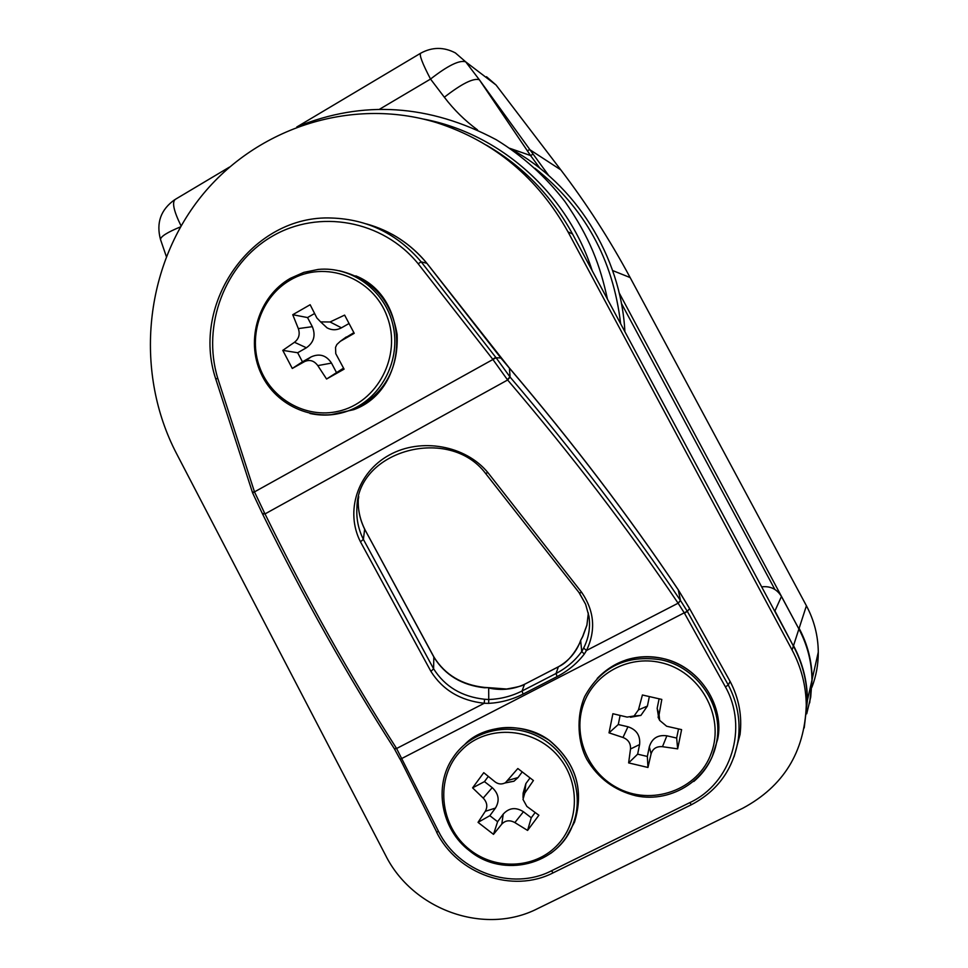 <?xml version="1.0" encoding="UTF-8"?>
<svg xmlns="http://www.w3.org/2000/svg" width="968" height="968" viewBox="0 0 968 968"><rect width="100%" height="100%" fill="white"/><g stroke="black" fill="none" stroke-linecap="round" stroke-linejoin="round"><path stroke-width="1.45" d="M426.961 263.429L500.625 357.688M730.053 681.339L689.603 608.606L730.09 681.411C738.923 698.23 742.238 715.909 740.06 734.446L734.083 756.77M509.41 368.155L510.1 377.096L496.076 357.736L500.843 357.991L509.18 367.888M678.157 589.621L678.205 589.778C629.127 516.646 572.983 442.896 509.773 368.554L509.531 368.288M684.449 613.168L687.328 611.352L680.419 600.414C630.809 526.616 574.048 452.189 510.1 377.096L507.643 379.988C571.64 455.045 628.462 529.448 678.108 603.209L684.449 613.168L725.407 686.856C748.53 727.888 731.215 783.414 689.797 802.641L551.445 870.825C512.193 891.177 458.626 872.095 438.528 831.427L396.59 748.506L484.254 703.264L484.532 699.247C461.833 696.742 444.856 686.59 433.603 668.791L430.917 671.393C442.703 690.027 460.49 700.65 484.254 703.264L488.683 703.373C500.807 702.683 512.266 699.598 523.059 694.116L557.096 676.596C568.022 670.909 577.097 663.382 584.309 654.053L586.487 650.496C596.01 630.495 594.437 611.159 581.768 592.489L487.92 472.626C465.511 445.389 420.947 437.354 389.293 455.033C357.434 472.432 344.935 511.467 360.447 541.778L430.917 671.393M678.169 603.306L680.48 600.499L678.265 589.875L689.603 608.606L687.328 611.352L728.299 685.041L725.407 686.856M252.745 492.857L496.076 357.736L421.201 261.868C397.316 233.881 367.501 219.264 331.77 218.03C252.515 214.46 190.2 302.96 215.779 379.081L215.949 379.129M582.796 636.472L586.898 625.292L588.35 612.998L586.91 625.062L582.627 636.617M433.821 657.03L433.603 668.791L363.387 539.406L364.67 529.036C359.854 519.296 357.736 509.083 358.317 498.423C357.724 509.204 359.854 519.501 364.718 529.314L434.136 657.562C445.256 675.216 462.051 685.284 484.508 687.764L484.46 687.413C461.893 684.86 445.099 674.817 434.075 657.272M484.508 687.764L488.671 687.667L484.484 687.413M579.421 593.106L585.628 604.274L588.98 616.362C590.528 627.385 588.75 637.948 583.656 648.052L581.744 651.524C575.077 660.672 566.51 667.993 556.056 673.474L522.054 690.995C511.697 696.222 500.601 699.065 488.755 699.525L488.683 688.03C501.388 690.716 513.342 689.47 524.535 684.291L524.656 684.17M582.542 636.787L580.643 640.429L582.53 637.005M523.059 694.116L522.054 690.995L524.535 684.291L558.149 666.952C569.075 660.733 576.577 651.887 580.643 640.429L581.744 651.524L584.309 654.053M583.656 648.052L586.487 650.496L678.108 603.209L680.419 600.414M488.683 703.373L488.755 699.525L484.532 699.247M396.638 748.591L394.339 748.724L396.59 748.506C350.307 676.342 306.457 598.139 265.014 513.911L262.558 513.935M492.978 359.588L507.401 379.698L509.906 376.854M262.425 513.512L264.845 513.597L254.523 491.986M792.09 650.012L567.998 231.86C537.784 177.749 494.14 141.388 437.04 122.791C350.247 95.965 253.047 128.853 198.343 200.086C143.566 271.391 135.072 373.769 176.333 453.193L385.47 855.083C412.574 909.872 484.544 935.887 537.627 908.613L742.783 808.232C783.451 786.367 804.614 752.075 806.271 705.357C806.054 685.889 801.335 667.448 792.09 650.012L793.385 646.031C802.484 663.201 807.143 681.375 807.348 700.566L804.19 727.948M628.631 762.905L630.507 749.002C630.833 743.448 628.329 739.612 622.981 737.471L609.029 732.849L612.889 713.731L627.107 717.094L634.076 715.981L638.432 709.919L642.413 694.988L661.81 699.428L659.075 714.674L659.68 720.41L666.649 726.242L681.605 729.63L677.66 748.857L662.475 746.691C656.606 746.207 652.819 748.591 651.101 753.83L647.955 767.467L628.631 762.905L637.646 754.169L647.35 756.456L649.31 746.836C651.972 738.294 657.829 734.615 666.879 735.801L676.656 738.064L678.52 728.94M620.113 715.449L618.286 724.512L627.966 726.762C636.605 729.678 640.489 735.62 639.594 744.561L637.646 754.169M618.286 724.512L609.029 732.849M649.346 696.573L647.423 706.059L640.901 715.4L630.47 717.264M658.797 718.571L657.163 708.298L659.099 698.811M676.656 738.064L677.66 748.857M647.35 756.456L647.955 767.467M533.416 780.523L524.765 793.119L522.998 799.411L526.858 806.417L538.886 815.237L527.584 830.423L514.855 822.582C509.785 819.811 505.429 820.32 501.787 824.095L493.499 834.355L478.035 822.352L485.295 811.317C487.824 806.695 487.134 802.278 483.214 798.08L472.59 787.855L483.758 772.682L495.132 781.926C498.387 784.31 501.823 784.588 505.417 782.737L517.832 768.519L533.416 780.523M523.035 797.62L523.144 793.082L525.866 783.584L530.04 777.945M488.296 776.409L484.46 781.624L492.228 787.625C498.798 793.796 499.875 800.609 495.459 808.074L489.832 815.685L497.613 821.711L503.239 814.112C509.071 807.723 515.811 806.937 523.434 811.741L531.25 817.779L535.159 812.527M531.25 817.779L527.584 830.423M497.613 821.711L493.499 834.355M489.832 815.685L478.035 822.352M484.46 781.624L472.59 787.855M522.2 771.932L518.037 777.558L513.972 781.224L504.957 782.991M326.579 379.02L317.794 365.601C314.14 360.677 309.76 359.334 304.63 361.56L292.288 368.457L282.777 350.368L294.49 342.273C298.93 338.739 300.201 334.178 298.325 328.6L292.747 314.709L310.147 304.726L316.875 317.988L320.65 321.896L330.076 321.981L344.62 315.108L354.227 333.319L340.276 341.341L336.852 344.523L335.533 347.379L335.763 353.647L344.088 369.147L326.579 379.02L343.531 368.142M314.588 313.523L307.534 317.564L312.325 326.664C315.883 335.4 313.898 342.43 306.396 347.778L297.672 352.739L302.452 361.826L311.176 356.877C319.561 353.187 326.337 355.268 331.504 363.097L336.307 372.22M302.452 361.826L292.288 368.457M297.672 352.739L282.777 350.368M307.534 317.564L292.747 314.709M349.037 323.518L341.462 327.825C336.67 330.354 331.891 330.378 327.099 327.886L321.921 323.094M343.495 338.994L353.877 332.653M811.91 687.244C816.205 675.966 818.335 664.254 818.287 652.105C818.117 635.782 814.161 620.331 806.417 605.762L630.156 277.574C609.743 239.628 586.632 203.728 560.811 169.872L496.052 85.002L486.493 76.714M477.514 129.906C464.906 120.613 453.847 109.723 444.336 97.223C461.688 83.72 473.352 77.888 479.329 79.739L530.549 155.533L533.15 154.154L479.329 79.739L465.693 61.843L455.396 52.925C443.792 46.863 432.26 46.936 420.777 53.155C418.975 54.51 422.229 63.15 430.53 79.061C447.857 65.546 459.57 59.81 465.693 61.843L496.052 85.002M180.532 226.863C167.174 232.368 160.494 236.603 160.519 239.568L160.567 239.713M486.493 145.176C523.095 166.375 551.772 195.972 572.511 233.978L793.385 646.031M252.588 492.409L254.39 491.587L217.727 378.222C201.647 325.296 224.782 263.877 271.875 236.47C318.774 208.749 382.759 220.147 418.14 263.732L492.724 359.237L495.785 357.349M687.268 611.256L401.938 758.416L400.014 759.154L394.339 748.712M730.09 681.363L728.299 685.041C737.229 702.066 740.593 719.95 738.378 738.717C733.683 768.689 718.05 790.675 691.491 804.662L691.382 804.735C717.99 790.747 733.659 768.737 738.378 738.717L740.06 734.446C742.25 715.884 738.935 698.182 730.09 681.363M366.352 223.886C390.358 230.553 410.529 243.682 426.864 263.296L421.201 261.868L418.14 263.732M434.039 657.212L364.5 528.867M558.185 666.879L524.777 684.17M557.096 676.596L556.056 673.474L558.367 666.843M485.476 473.158L485.573 473.425C449.261 425.097 357.531 450.289 356.95 507.438C356.188 518.594 358.341 529.242 363.387 539.406L360.447 541.778M579.106 592.67L485.573 473.425L487.92 472.626M358.148 499.185L356.95 507.438L358.753 496.669M588.98 616.362L585.579 604.201L579.227 592.961L581.768 592.489M217.727 378.222L215.779 379.081L252.588 492.857M400.111 759.045L401.986 758.513M400.159 759.142L436.677 832.02M689.797 802.641L691.382 804.735L553.151 872.833L691.346 804.735M551.445 870.825L553.151 872.833C512.544 893.791 457.332 874.116 436.592 832.165L438.528 831.427M394.242 748.566L394.291 748.639C347.972 676.475 304.073 598.297 262.594 514.081M265.014 513.911L507.643 379.988M639.594 744.561L630.507 749.002M627.966 726.762L622.981 737.471M647.423 706.059L638.432 709.919M657.163 708.298L659.075 714.674M666.879 735.801L662.475 746.691M649.31 746.836L651.101 753.83M660.442 662.523C699.658 670.872 725.141 715.884 711.383 752.874C698.4 790.154 651.113 806.925 616.277 787.286C587.177 771.46 572.669 734.724 583.45 704.329C593.953 673.849 628.075 655.106 660.442 662.523M597.183 678.483C614.958 660.249 636.714 653.569 662.451 658.409C698.194 665.681 724.342 703.796 717.651 739.262L716.804 741.149C710.839 778.151 672.591 803.646 635.928 795.805C614.486 790.481 598.115 778.32 586.814 759.323C578.102 743.073 575.779 717.53 584.636 696.633C601.104 666.722 626.659 654.465 661.313 659.874C697.238 667.182 723.519 705.503 716.804 741.149C713.876 757.424 706.204 770.867 693.778 781.491M625.751 660.055C637.73 656.219 649.976 655.663 662.487 658.397C702.381 667.593 724.451 708.334 717.651 739.262L712.206 756.734M525.866 783.584L524.765 793.119M523.434 811.741L514.855 822.582M503.239 814.112L501.787 824.095M495.459 808.074L485.295 811.317M492.228 787.625L483.214 798.08M518.037 777.558L508.188 780.341M470.182 850.037C439.048 826.236 434.608 777.219 461.24 750.502C487.291 723.205 536.55 727.125 560.436 759.009C580.594 785.133 578.646 824.155 556.201 846.286C533.973 868.647 495.701 870.123 470.182 850.037M465.076 744.114C491.115 723.435 519.005 722.08 548.747 740.024C575.779 762.191 584.37 789.561 574.52 822.135L572.947 824.421C558.463 865.09 503.178 878.714 469.637 850.86C441.093 829.455 433.301 786.004 453.06 757.605C471.101 730.102 510.233 720.93 540.253 737.64C570.43 754.036 585.229 793.24 572.947 824.421C568.264 836.279 560.835 845.935 550.683 853.389M465.197 744.017C482.717 725.516 523.24 720.47 549.776 740.701C576.069 762.905 584.321 790.057 574.52 822.135L566.595 836.727M331.504 363.097L317.794 365.601M311.176 356.877L304.63 361.56M306.396 347.778L294.49 342.273M312.325 326.664L298.325 328.6M341.462 327.825L330.076 321.981M346.278 336.961L340.276 341.341M290.267 280.067C324.897 259.46 373.224 277.465 387.224 316.802C402.01 355.837 377.411 402.785 338.268 411.291C305.948 418.866 271.149 399.167 259.642 367.174C247.856 335.291 261.312 296.656 290.267 280.067M339.26 270.725C371.978 278.784 391.278 300.068 397.146 334.577C398.453 369.57 383.981 394.605 353.731 409.67L350.876 409.839C317.214 424.032 276.183 407.117 260.985 373.382C245.364 339.853 258.613 296.402 290.339 278.336L303.819 272.371L318.218 269.431C351.82 266.043 385.095 290.606 392.947 324.994C401.079 359.309 382.263 396.94 350.876 409.839C337.554 415.272 323.917 416.482 309.966 413.481M355.813 275.868C411.424 298.144 409.815 389.487 353.731 409.67L330.269 414.861M774.69 611.159L773.045 608.086M793.3 645.862L774.92 610.953L781.454 596.482L798.903 628.994C807.421 645.063 811.789 662.088 811.983 680.056L810.712 697.178L806.719 713.815M804.239 727.694L807.457 700.094C807.251 680.94 802.605 662.778 793.518 645.644L798.903 628.97C807.433 645.039 811.789 662.064 811.983 680.056L807.457 700.094L804.251 727.597M781.442 596.445L781.454 596.457C776.905 589.052 770.31 585.846 761.671 586.862C770.31 585.834 776.905 589.04 781.454 596.457L798.903 628.97M621.335 303.226L774.848 589.415M509.809 148.322L530.549 155.533L539.987 168.323M444.336 97.223L430.53 79.061L379.686 109.154M527.245 150.766L529.738 149.629L560.811 169.872M548.783 175.619L533.15 154.154M798.733 628.655L619.109 292.76M809.659 702.865L812.164 679.234C811.97 661.301 807.627 644.325 799.12 628.305L806.417 605.762M181.077 225.931C173.55 210.625 171.711 201.719 175.547 199.214L229.368 167.149M630.156 277.574L612.623 270.544M572.511 233.978L567.998 231.86M423.609 119.088C500.105 133.523 567.381 193.273 592.198 270.689M534.905 168.214C584.527 207.551 613.107 259.388 620.633 323.748M392.427 234.45C405.652 241.819 417.16 251.45 426.924 263.332L509.325 367.961M689.615 608.557L678.181 589.657M678.108 589.56C629.019 516.416 572.887 442.679 509.7 368.36M488.719 687.667L506.579 689.01C517.941 687.05 523.954 685.453 524.608 684.195M580.679 640.138C580.679 642.05 571.543 661.12 558.27 666.819M252.588 492.869L262.606 514.105M634.064 715.981L640.901 715.4M659.68 720.41L658.046 717.034M505.417 782.737L513.972 781.224M320.65 321.908L327.099 327.886M809.744 702.453L812.164 679.234L818.287 652.105M297.249 126.723L420.366 53.397M174.7 199.71C160.748 209.62 156.029 222.894 160.519 239.568L166.327 256.508M807.348 700.566L806.271 705.357M296.849 126.893C362.806 99.922 429.272 104.193 496.245 139.719C522.744 155.957 545.637 176.575 564.937 201.55C590.274 238.14 600.099 265.401 607.456 299.16M510.814 149.012C574.931 183.569 620.911 255.661 624.892 331.685"/></g></svg>
